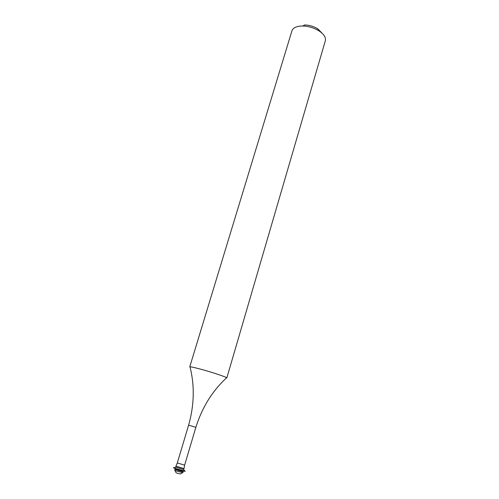 <?xml version="1.0" encoding="UTF-8"?>
<svg xmlns="http://www.w3.org/2000/svg" width="499" height="499" viewBox="0 0 499 499"><rect width="100%" height="100%" fill="white"/><g stroke="black" fill="none" stroke-linecap="round" stroke-linejoin="round"><path stroke-width="0.75" d="M302.425 26.004C296.581 26.116 293.088 27.713 291.946 30.795L189.739 366.915C190.057 366.597 193.219 367.22 199.213 368.786C211.052 371.867 227.675 377.419 226.814 377.968L325.336 40.75C326.072 37.481 323.945 34.188 318.955 30.851C313.958 27.825 308.544 26.21 302.706 26.004L302.425 26.004M182.54 472.684L180.388 473.969L177.039 473.183L176.016 472.665L174.924 470.414M176.665 471.112L174.681 470.22L174.931 469.391L183.096 471.829L182.846 472.653L176.665 471.112M184.044 468.567L183.432 469.447L185.173 471.293C184.075 471.368 181.118 470.626 176.315 469.066L173.484 467.806L174.744 467.607M184.724 471.044L176.397 468.786L173.565 467.532M183.432 469.447L175.947 467.214L175.922 466.147M184.05 468.598L175.891 466.172M304.602 24.95L304.827 24.95C309.474 25.112 313.784 26.397 317.763 28.811L322.504 33.633M226.297 378.061C212.156 391.26 202.008 407.683 195.858 427.331L184.63 465.137L177.307 462.953L175.898 466.191M195.858 427.331L188.61 425.173L177.307 462.953M175.947 467.214L173.995 467.85M184.63 465.137L184.037 468.617M190.125 367.276C194.729 386.064 194.223 405.363 188.61 425.173M304.827 24.95L302.706 26.004M317.763 28.811L318.955 30.851"/></g></svg>
